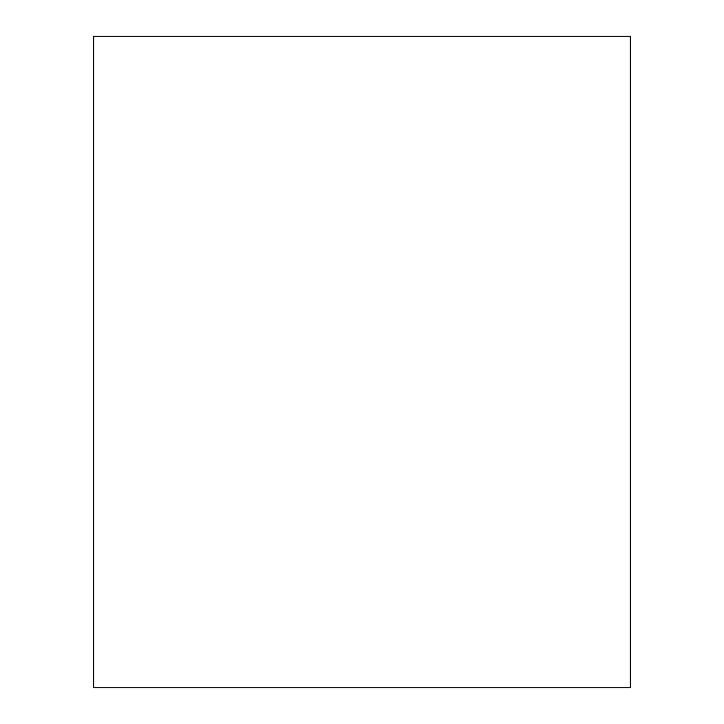 <?xml version="1.0" encoding="UTF-8"?>
<svg xmlns="http://www.w3.org/2000/svg" width="724" height="724" viewBox="0 0 724 724"><rect width="100%" height="100%" fill="white"/><g stroke="black" fill="none" stroke-linecap="round" stroke-linejoin="round"><path stroke-width="1.09" d="M630.305 36.2L93.695 36.2L93.695 687.8L630.305 687.8L630.305 36.2"/></g></svg>
